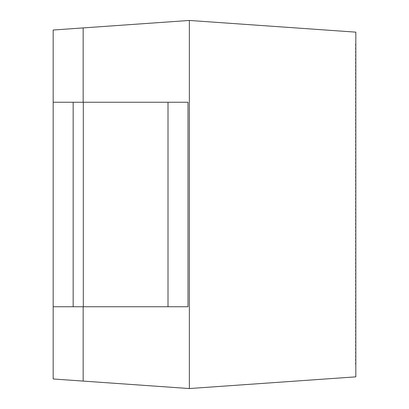 <?xml version="1.0" encoding="UTF-8"?>
<svg xmlns="http://www.w3.org/2000/svg" width="409" height="409" viewBox="0 0 409 409"><rect width="100%" height="100%" fill="white"/><g stroke="black" fill="none" stroke-linecap="round" stroke-linejoin="round"><path stroke-width="0.31" stroke-dasharray="2.04 1.53" d="M168.007 102.25L53.17 102.25L53.17 306.75L53.17 102.25L53.17 306.75L188.007 306.75L188.007 102.25L188.007 306.75L53.17 306.75L83.165 306.75L83.165 102.25L188.007 102.25L188.007 306.75L83.462 306.75L83.462 102.25L83.462 306.75L83.462 102.25L188.007 102.25L168.007 102.25L168.007 306.75M83.165 381.086L83.165 27.914L53.17 30.021L53.17 378.979L83.165 381.086L83.165 102.25L53.17 102.25L83.165 102.25L83.165 27.914L83.165 381.086L189.367 388.55L189.367 20.45L355.83 32.147L355.83 376.853L189.367 388.55M83.165 27.914L189.367 20.45M83.165 306.75L83.462 306.75L83.462 102.25L83.165 102.25M355.83 365.155L355.83 43.845L355.83 365.155L355.528 365.155L355.83 365.155M355.528 43.845L355.528 365.155L355.528 43.845L355.83 43.845L355.528 43.845M53.17 102.25L53.17 306.75M73.165 102.25L73.165 306.75"/><path stroke-width="0.61" d="M168.007 306.75L53.17 306.75L53.17 102.25L188.007 102.25L188.007 306.75L168.007 306.75L168.007 102.25M53.17 102.25L53.17 30.021L189.367 20.45L189.367 388.55L355.83 376.853L355.83 32.147L189.367 20.45M83.165 27.914L83.165 102.25M83.165 306.75L83.165 381.086L189.367 388.55M53.17 306.75L53.17 378.979L83.165 381.086M73.165 306.75L73.165 102.25"/></g></svg>
